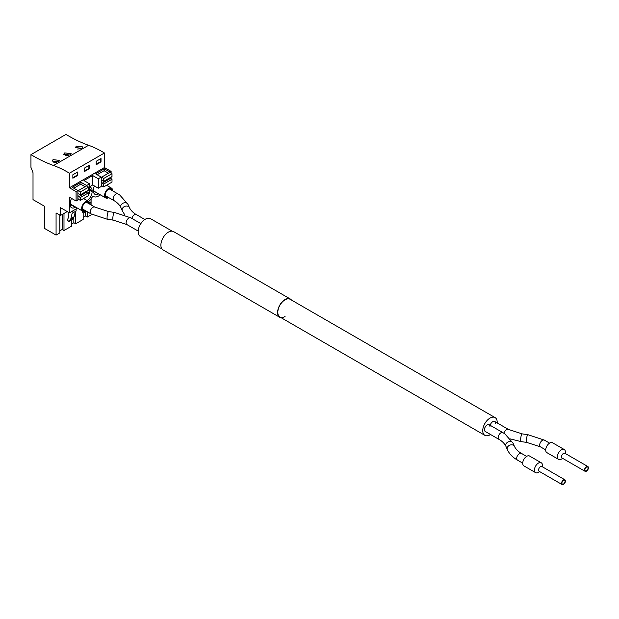 <?xml version="1.0" encoding="UTF-8"?>
<svg xmlns="http://www.w3.org/2000/svg" width="619" height="619" viewBox="0 0 619 619"><rect width="100%" height="100%" fill="white"/><g stroke="black" fill="none" stroke-linecap="round" stroke-linejoin="round"><path stroke-width="0.93" d="M490.519 434.499A10.237 5.911 -60 0 1 484.863 435.335A10.237 5.911 -60 0 1 482.743 430.654A10.237 5.911 -60 0 1 487.207 420.355A10.237 5.911 -60 0 1 495.099 417.608A10.237 5.911 -60 0 1 497.212 422.297A10.237 5.911 -60 0 1 497.196 422.932M161.946 248.9L140.265 236.388A10.237 5.911 -60 0 1 138.153 231.707A10.237 5.911 -60 0 1 142.618 221.401A10.237 5.911 -60 0 1 150.502 218.662L172.175 231.173M522.715 463.144L517.515 460.134C512.656 457.356 509.267 453.843 507.34 449.595A3.9 3.087 -23.4 0 1 507.131 448.589A3.9 3.087 -23.4 0 1 510.296 444.991A3.9 3.087 -23.4 0 1 514.49 446.492L513.05 443.173L504.895 433.896L502.876 432.627A3.9 2.252 120 0 0 499.873 433.671A3.9 2.252 120 0 0 498.171 437.594A3.9 2.252 120 0 0 498.984 439.382L485.25 431.458A3.9 2.252 -60 0 1 484.445 429.671A3.9 2.252 -60 0 1 486.147 425.748A3.9 2.252 -60 0 1 489.149 424.704A3.9 2.252 -60 0 1 489.954 426.491M490.163 425.292A3.9 2.252 -60 0 1 494.705 421.493A3.9 2.252 -60 0 1 495.517 423.28M561.905 483.099A2.244 1.292 -60 0 1 562.888 480.839A2.244 1.292 -60 0 1 564.613 480.236A2.244 1.292 -60 0 1 565.077 481.265A2.244 1.292 -60 0 1 564.102 483.524A2.244 1.292 -60 0 1 562.369 484.12A2.244 1.292 -60 0 1 561.905 483.099M584.878 469.829A2.244 1.292 -60 0 1 585.86 467.577A2.244 1.292 -60 0 1 587.586 466.974A2.244 1.292 -60 0 1 588.05 468.003A2.244 1.292 -60 0 1 587.075 470.254A2.244 1.292 -60 0 1 585.342 470.858A2.244 1.292 -60 0 1 584.878 469.829M539.714 471.639L538.453 472.367A5.687 3.281 -60 0 1 535.605 472.645L523.891 465.883A5.687 3.281 -60 0 1 523.21 460.768A5.687 3.281 -60 0 1 529.578 456.033L541.292 462.795A5.687 3.281 -60 0 1 542.468 465.403L542.468 466.858M563.491 479.926A2.762 1.594 -60 0 1 564.876 479.787A2.762 1.594 -60 0 1 565.294 482A2.762 1.594 -60 0 1 563.491 484.437A2.762 1.594 -60 0 1 562.114 484.569A2.762 1.594 -60 0 1 561.688 482.356A2.762 1.594 -60 0 1 563.491 479.926M562.114 484.569L539.141 471.307A2.762 1.594 -60 0 1 538.809 468.823A2.762 1.594 -60 0 1 540.519 466.664A2.762 1.594 -60 0 1 541.904 466.525L564.876 479.787M535.605 472.645A5.687 3.281 -60 0 1 534.924 467.531A5.687 3.281 -60 0 1 541.292 462.795M563.491 480.321A2.275 1.315 -60 0 1 564.629 480.212A2.275 1.315 -60 0 1 564.977 482.031A2.275 1.315 -60 0 1 563.491 484.035A2.275 1.315 -60 0 1 562.354 484.151A2.275 1.315 -60 0 1 562.006 482.325A2.275 1.315 -60 0 1 563.491 480.321M112.65 190.861A5.687 3.281 120 0 0 112.155 188.78A5.687 3.281 120 0 0 111.474 188.114A5.687 3.281 120 0 0 106.22 190.714A5.687 3.281 120 0 0 105.098 197.306A5.687 3.281 120 0 0 105.787 197.964A5.687 3.281 120 0 0 108.751 197.616M111.962 190.459A4.774 2.755 120 0 0 111.59 189.46A4.774 2.755 120 0 0 111.018 188.903A4.774 2.755 120 0 0 106.607 191.085A4.774 2.755 120 0 0 105.663 196.625A4.774 2.755 120 0 0 106.244 197.175A4.774 2.755 120 0 0 108.062 197.213M93.438 190.613A5.687 3.281 120 0 0 94.073 191.201L105.787 197.964M89.678 204.123A5.687 3.281 120 0 0 89.182 202.042A5.687 3.281 120 0 0 88.502 201.384A5.687 3.281 120 0 0 83.248 203.976A5.687 3.281 120 0 0 82.126 210.568A5.687 3.281 120 0 0 82.814 211.226A5.687 3.281 120 0 0 85.778 210.878M88.989 203.721A4.774 2.755 120 0 0 88.618 202.723A4.774 2.755 120 0 0 88.045 202.165A4.774 2.755 120 0 0 83.635 204.355A4.774 2.755 120 0 0 82.691 209.887A4.774 2.755 120 0 0 83.271 210.437A4.774 2.755 120 0 0 85.089 210.475M70.442 203.844A5.687 3.281 120 0 0 71.1 204.463L82.814 211.226M562.686 458.377L561.425 459.105A5.687 3.281 -60 0 1 558.586 459.383L546.863 452.621A5.687 3.281 -60 0 1 546.182 447.506A5.687 3.281 -60 0 1 552.55 442.771L564.265 449.533A5.687 3.281 -60 0 1 565.441 452.141L565.441 453.595M586.464 466.664A2.762 1.594 -60 0 1 587.849 466.525A2.762 1.594 -60 0 1 588.267 468.738A2.762 1.594 -60 0 1 586.464 471.175A2.762 1.594 -60 0 1 585.087 471.307A2.762 1.594 -60 0 1 584.661 469.094A2.762 1.594 -60 0 1 586.464 466.664M585.087 471.307L562.114 458.045A2.762 1.594 -60 0 1 561.781 455.561A2.762 1.594 -60 0 1 563.491 453.402A2.762 1.594 -60 0 1 564.876 453.263L587.849 466.525M558.586 459.383A5.687 3.281 -60 0 1 557.897 454.269A5.687 3.281 -60 0 1 564.265 449.533M586.464 467.059A2.275 1.315 -60 0 1 587.601 466.95A2.275 1.315 -60 0 1 587.949 468.769A2.275 1.315 -60 0 1 586.464 470.773A2.275 1.315 -60 0 1 585.326 470.889A2.275 1.315 -60 0 1 584.978 469.063A2.275 1.315 -60 0 1 586.464 467.059M281.243 317.779A10.562 6.097 -60 0 1 279.78 317.307A10.562 6.097 -60 0 1 278.163 308.85A10.562 6.097 -60 0 1 285.057 299.542A10.562 6.097 -60 0 1 290.342 299.023A10.562 6.097 -60 0 1 291.479 300.053M279.78 317.307L163.083 249.937A10.562 6.097 -60 0 1 161.458 241.472A10.562 6.097 -60 0 1 168.36 232.164A10.562 6.097 -60 0 1 173.637 231.645L290.342 299.023M285.057 316.526A10.237 5.911 -60 0 1 279.943 317.029A10.237 5.911 -60 0 1 278.372 308.827A10.237 5.911 -60 0 1 285.057 299.813A10.237 5.911 -60 0 1 290.179 299.302L495.099 417.608M92.084 197.229L93.454 196.432M89.623 203.249L91.008 202.444L91.008 198.923M89.91 204.262L90.219 202.9M111.103 173.165L111.103 171.393L104.441 167.54L104.441 152.986A104.959 60.6 -120 0 0 88.579 145.287A155.942 90.034 -120 0 1 65.962 134.431L30.95 154.642L30.95 167.378L33.016 172.701L33.016 199.628L44.483 206.251L44.483 228.396L56.074 235.088L56.074 212.944L60.469 215.482L67.247 211.566M111.103 178.721L111.103 177.065M91.086 198.815L91.086 204.935M91.086 213.942L91.086 214.878L87.333 217.045L85.507 215.992L83.17 217.346M93.616 196.532L93.299 196.347A9.749 5.625 -60 0 0 93.616 196.532A9.749 5.625 -60 0 0 98.491 196.045L100.479 194.9M85.461 211.056L83.673 213.037L86.884 211.18M86.59 211.342L83.712 213.006L82.559 212.17L82.18 210.862M68.044 212.023L68.438 217.532L67.394 219.915L68.825 221.602L70.937 218.561L72.121 213.323L76.122 211.04L76.122 208.913M71.959 219.791L74.156 216.704L75.332 211.497M71.997 219.776L68.786 221.633L72.036 219.745M72.91 212.897L72.91 210.816M60.469 215.482L60.469 207.651L69.429 212.828L69.429 197.175L76.091 201.02L76.091 191.604L69.429 187.758L69.429 173.204A104.959 60.6 -120 0 0 53.567 165.505A155.942 90.034 -120 0 1 30.95 154.642M56.074 235.088L59.834 232.922L59.834 215.11M62.171 214.499L62.171 229.471L59.834 230.817M63.989 213.447L63.989 230.523L71.502 226.183L71.502 220.062M73.839 217.687L73.839 222.732L71.502 224.086M75.657 211.311L75.657 223.784L83.17 219.443L83.17 212.982M85.507 211.969L85.507 215.992M87.333 211.775L87.333 217.045M70.032 155.013L71.123 153.644L64.732 152.901L63.641 154.309L70.032 155.013M58.356 161.752L51.965 161.048L53.064 159.64L59.455 160.383L58.356 161.752M81.7 148.281L82.791 146.904L76.4 146.161L75.309 147.57L81.7 148.281M104.441 152.986L69.429 173.204M69.429 187.758L104.441 167.54M101.021 161.961L101.021 158.51L96.193 161.296L96.193 164.747L101.021 161.961L100.557 161.698L100.557 158.774M89.345 168.701L84.524 171.486L84.524 168.035L89.345 165.25L89.345 168.701L88.888 168.43L84.524 170.952M72.856 174.775L72.856 178.218L77.677 175.432L77.677 171.989L72.856 174.775M76.091 191.604L77.886 190.567L72.253 187.317L80.988 182.28L86.614 185.53L89.554 183.828L89.554 193.252L88.656 193.762M111.103 171.393L109.95 172.051L104.325 168.801L95.597 173.846L101.222 177.096L98.282 178.79L92.657 175.541L83.929 180.586L89.554 183.828M109.95 172.051L109.95 172.508M89.554 186.752L92.657 184.957L98.282 188.207L101.222 186.512L101.222 177.096M76.091 201.02L77.886 199.983L77.886 190.567M93.322 196.339L92.216 196.974A9.749 5.625 -60 0 1 88.672 201.492M69.429 212.828L75.379 209.392A9.749 5.625 -60 0 0 77.243 208.015M98.638 193.84A7.149 4.124 -60 0 1 98.607 193.855A7.149 4.124 -60 0 1 94.916 194.281A7.149 4.124 -60 0 1 93.438 191.008L93.438 189.948A7.149 4.124 -60 0 1 94.398 185.963M89.554 187.116A7.149 4.124 -60 0 1 90.622 187.441A7.149 4.124 -60 0 1 92.107 190.714L92.107 191.774A7.149 4.124 -60 0 1 87.039 200.541M75.657 207.094A7.149 4.124 -60 0 1 75.263 207.334A7.149 4.124 -60 0 1 71.58 207.752A7.149 4.124 -60 0 1 70.442 206.398L70.442 201.105A7.149 4.124 -60 0 1 71.587 198.42M63.989 230.523L62.171 229.471M75.657 223.784L73.839 222.732M72.121 213.323L72.887 212.882M68.616 155.578L65.521 155.748M56.948 162.317A3.745 2.159 -0 0 0 53.845 162.48M80.284 148.846L77.189 149.009M100.557 161.698L96.193 164.213M88.888 168.43L88.888 165.513M77.677 175.432L77.22 175.169L77.22 172.252M77.22 175.169L72.856 177.692M86.614 185.53L86.614 185.979M92.657 175.541L92.657 184.957M98.282 178.79L98.282 188.207M104.325 168.801L104.325 170.844M80.988 182.28L80.988 184.323M93.438 190.876L98.607 193.855M70.442 204.549L75.263 207.334M109.919 177.746A1.625 0.936 -120 0 0 110.522 178.373L112 179.255L103.729 184.029L102.251 183.147L110.522 178.373M101.222 183.858L101.547 185.638L103.729 186.892L112 182.118L112 179.255M108.433 173.219L104.093 170.712L97.137 174.736M101.222 180.965A1.625 0.936 -120 0 1 101.539 180.477A1.625 0.936 -120 0 1 102.251 180.5L103.729 181.321L112 176.547L112 173.684L109.818 172.422L101.547 177.196L101.222 178.605M101.222 181.499A1.625 0.936 -120 0 0 102.251 183.147M103.729 186.892L103.729 184.029M112 173.684L103.729 178.458L101.547 177.196M103.729 181.321L103.729 178.458M86.575 191.225A1.625 0.936 -120 0 0 87.178 191.844L88.656 192.733L80.385 197.507L78.907 196.618L87.178 191.844M77.886 197.329L78.203 199.109L80.385 200.37L88.656 195.596L88.656 192.733M85.097 186.698L80.756 184.191L73.793 188.207M77.886 194.436A1.625 0.936 -120 0 1 78.195 193.948A1.625 0.936 -120 0 1 78.907 193.979L80.385 194.799L88.656 190.025L88.656 187.162L86.474 185.901L78.203 190.675L77.886 192.083M77.886 194.977A1.625 0.936 -120 0 0 78.907 196.618M80.385 200.37L80.385 197.507M88.656 187.162L80.385 191.936L78.203 190.675M80.385 194.799L80.385 191.936M513.05 443.173A3.9 3.087 156.6 0 0 508.857 441.672A3.9 3.087 156.6 0 0 505.692 445.27A3.9 3.087 156.6 0 0 505.901 446.268C503.657 441.865 499.371 439.56 498.984 439.382M517.515 460.134A3.9 2.252 -60 0 1 516.703 458.354A3.9 2.252 -60 0 1 518.405 454.423A3.9 2.252 -60 0 1 521.407 453.379C521.074 453.24 516.757 450.934 514.49 446.492M545.687 449.874L540.488 446.872A3.9 2.252 -60 0 1 539.675 445.084A3.9 2.252 -60 0 1 541.377 441.161A3.9 2.252 -60 0 1 544.38 440.117L527.899 434.7A3.9 0.774 98.2 0 0 526.908 436.712A3.9 0.774 98.2 0 0 526.398 440.743A3.9 0.774 98.2 0 0 526.784 442.423L521.028 441.587A3.9 0.774 -81.8 0 1 520.641 439.916A3.9 0.774 -81.8 0 1 521.152 435.884A3.9 0.774 -81.8 0 1 522.142 433.873L508.439 429.424L494.705 421.493M503.889 433.238A3.9 2.252 -60 0 1 508.439 429.424M140.861 223.621L130.826 217.826A3.9 2.252 120 0 0 127.823 218.871A3.9 2.252 120 0 0 126.121 222.794A3.9 2.252 120 0 0 126.926 224.581L113.223 220.124L107.466 219.296A3.9 0.774 -81.8 0 1 107.079 217.625A3.9 0.774 -81.8 0 1 107.598 213.594A3.9 0.774 -81.8 0 1 108.58 211.582L94.877 207.125L86.227 202.134M130.826 217.826L114.337 212.41A3.9 0.774 98.2 0 0 113.354 214.422A3.9 0.774 98.2 0 0 112.836 218.453A3.9 0.774 98.2 0 0 113.223 220.124M107.466 219.296L90.985 213.88A3.9 2.252 -60 0 1 90.173 212.093A3.9 2.252 -60 0 1 91.875 208.17A3.9 2.252 -60 0 1 94.877 207.125M124.891 215.056L122.314 210.831A3.9 3.087 -23.4 0 1 122.105 209.826A3.9 3.087 -23.4 0 1 125.27 206.228A3.9 3.087 -23.4 0 1 129.464 207.729L128.025 204.409A3.9 3.087 156.6 0 0 123.831 202.908A3.9 3.087 156.6 0 0 120.666 206.498A3.9 3.087 156.6 0 0 120.875 207.504C118.631 203.102 114.345 200.788 113.958 200.618A3.9 2.252 -60 0 1 113.145 198.831A3.9 2.252 -60 0 1 114.848 194.908A3.9 2.252 -60 0 1 117.85 193.863L109.199 188.865M131.839 218.414A3.9 2.252 -60 0 1 136.381 214.615C136.048 214.476 131.731 212.17 129.464 207.729M84.393 212.464L86.459 211.272M88.579 145.287L53.567 165.505M70.937 218.561L74.156 216.704M69.506 221.06L72.717 219.203M89.554 190.304L92.107 191.774M89.554 189.244L92.107 190.714M484.863 435.335L279.943 317.029M502.876 432.627L489.149 424.704M507.34 449.595L505.901 446.268M526.614 456.389L521.407 453.379M549.587 443.127L544.38 440.117M540.488 446.872L526.784 442.423M527.899 434.7L522.142 433.873M521.028 441.587L510.474 438.941M114.337 212.41L108.58 211.582M90.985 213.88L82.327 208.882M138.169 231.073L126.926 224.581M113.958 200.618L105.3 195.619M128.025 204.409L119.869 195.124L117.85 193.863M122.314 210.831L120.875 207.504M144.846 219.505L136.381 214.615M106.538 185.267L111.474 188.114M83.565 198.537L88.502 201.384"/></g></svg>
